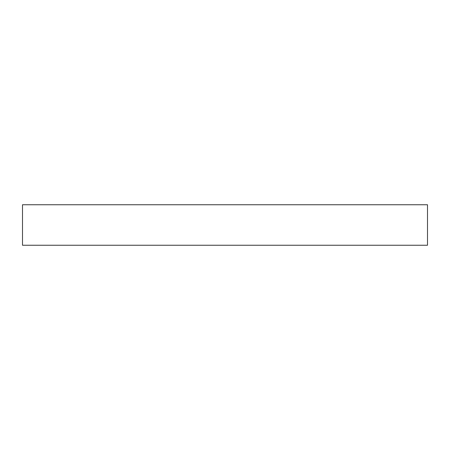 <?xml version="1.0" encoding="UTF-8"?>
<svg xmlns="http://www.w3.org/2000/svg" width="450" height="450" viewBox="0 0 450 450"><rect width="100%" height="100%" fill="white"/><g stroke="black" fill="none" stroke-linecap="round" stroke-linejoin="round"><path stroke-width="0.67" d="M427.5 204.75L22.5 204.75L22.5 245.25L427.5 245.25L427.5 204.75"/></g></svg>
